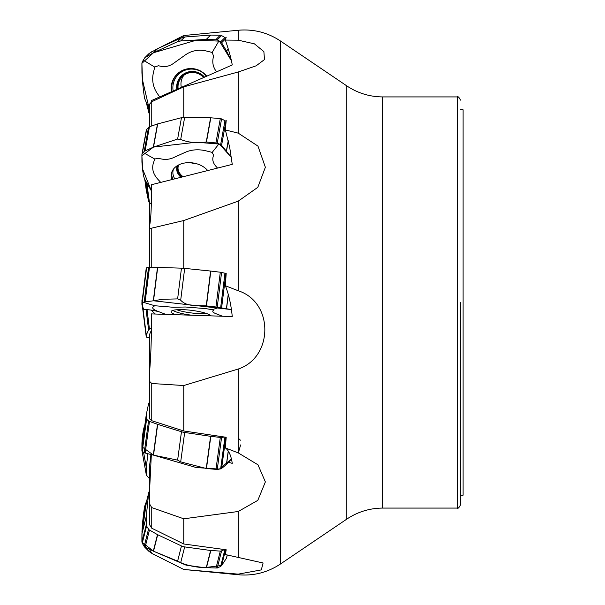 <?xml version="1.0" encoding="UTF-8"?>
<svg xmlns="http://www.w3.org/2000/svg" width="605" height="605" viewBox="0 0 605 605"><rect width="100%" height="100%" fill="white"/><g stroke="black" fill="none" stroke-linecap="round" stroke-linejoin="round"><path stroke-width="0.91" d="M183.761 117.34L183.761 86.848L238.241 71.987L256.18 65.794L264.483 59.57L263.878 51.606L254.41 43.832L238.241 40.187L225.347 40.074L226.202 37.162M183.761 268.287L183.761 220.53L238.241 201.147L257.806 187.323L265.368 167.26L257.972 146.123L238.241 133.138L225.347 129.946L226.202 120.463M149.412 549.287L151.749 553.356L183.761 569.464L238.241 574.137L261.315 569.902L263.092 562.983L225.347 554.558L226.202 549.786L183.761 543.993L183.761 518.803L238.241 511.497L257.806 500.365L265.368 481.913L257.972 464.799L238.241 452.888L225.347 447.919L226.202 437.279L183.761 430.979L183.761 385.529L238.241 369.027C273.407 357.373 273.967 302.281 238.241 290.771L225.347 285.726L226.202 273.294M149.412 202.478L149.412 228.682L183.761 220.53M151.401 330.186L149.412 334.799L149.412 378.337M183.761 543.993L151.749 528.203L151.749 507.603L183.761 518.803M151.749 528.203L149.412 524.497L149.412 503.662L151.749 507.603M151.333 454.71L149.412 493.793L149.412 503.662M150.91 454.62L149.412 467.332L149.412 490.958M183.761 37.117L183.761 35.536L238.241 30.25L238.241 40.187M151.749 51.954L156.551 49.224M158.881 48.052L183.761 35.536M151.492 52.098L151.749 51.644M151.749 125.946L151.749 101.716L183.761 86.848M151.749 267.372L151.749 228.478M149.412 126.747L149.412 104.355L151.749 101.716M149.412 267.75L149.412 226.663C151.008 219.502 151.643 205.534 151.318 184.767L232.252 164.371L229.688 147.287L225.347 129.946M225.347 40.074C228.826 50.124 231.125 58.413 232.252 64.947L151.318 100.619L151.371 102.147M183.761 430.979L151.749 420.709L151.749 383.51L183.761 385.529M151.749 420.709L149.412 418.728L149.412 381.203L151.749 383.51M225.347 285.726C228.826 294.522 231.125 304.799 232.252 316.559L151.318 313.897C151.643 335.525 151.008 355.513 149.412 373.86L149.412 381.203M460.526 302.5L460.526 504.873C459.059 507.708 457.985 508.782 457.312 508.079L457.312 96.921C457.985 96.218 459.059 97.292 460.526 100.127M460.526 109.77L463.097 109.77L463.097 495.23L460.526 495.23M225.347 447.919C228.826 450.506 231.125 455.656 232.252 463.377L228.501 462.228M143.65 309.284L141.933 304.754L141.903 302.765L146.251 268.045A2.571 0.484 7.1 0 1 146.251 268.03A2.571 0.484 7.1 0 1 146.591 267.841L148.535 267.425A2.571 0.484 7.1 0 1 149.465 267.357L157.489 267.425A2.571 0.484 7.1 0 1 157.693 267.433L181.47 268.159A9.635 1.823 7.1 0 1 184.676 268.378L210.601 271.055A2.571 0.484 7.1 0 1 210.82 271.085L220.303 272.22A2.571 0.484 7.1 0 1 221.581 272.439L224.969 273.226A2.571 0.484 7.1 0 1 225.899 273.513L226.172 273.634M225.899 273.513L221.596 307.93L231.428 309.579L153.519 300.783L162.753 299.263L177.62 298.908L181.47 268.159M221.581 272.439L217.24 307.151L220.643 307.763L224.969 273.226M217.24 307.151L206.245 305.896C197.737 305.185 187.164 307.204 180.691 300.231L177.62 298.908M157.693 267.433L153.519 300.783L144.217 301.963L148.535 267.425M146.591 267.841L142.243 302.553L144.217 301.963M155.273 314.025L151.227 310.153M221.596 307.93L220.643 307.763M141.903 302.765L146.251 268.03M222.572 316.241L215.826 313.647C212.756 312.414 212.022 311.393 213.618 310.584L212.189 309.684L205.594 308.595L185.417 307.007L173.045 307.249L154.721 305.737L153.201 306.818C151.84 308.066 153.299 309.533 157.565 311.227L165.74 314.366M210.933 315.855A20.207 3.827 -172.9 0 0 201.2 312.029A20.207 3.827 -172.9 0 0 185.985 309.813A20.207 3.827 -172.9 0 0 173.816 310.146A20.207 3.827 -172.9 0 0 171.154 311.605A20.207 3.827 -172.9 0 0 175.541 314.691M149.412 402.522A9.635 4.046 7.7 0 0 148.588 403.754L146.289 414.531A2.571 1.081 7.7 0 0 146.281 414.569A2.571 1.081 7.7 0 0 146.281 414.629L146.251 418.66A2.571 1.081 7.7 0 0 146.591 419.242L148.535 420.906A2.571 1.081 7.7 0 0 149.465 421.405L157.489 424.286A2.571 1.081 7.7 0 0 157.693 424.355L181.47 431.736A9.635 4.046 7.7 0 0 184.676 432.462L210.601 436.326A2.571 1.081 7.7 0 0 210.82 436.356L220.303 437.423A2.571 1.081 7.7 0 0 221.581 437.423L224.508 437.029M225.824 437.226L221.596 468.452L226.504 464.504L231.428 458.983L219.403 469.094L196.254 467.552L153.519 455.149L177.62 460.125L181.47 431.736M221.581 437.423L217.24 469.472L220.643 468.86L224.947 437.097M217.24 469.472L206.245 468.489L180.691 461.872L177.62 460.125M141.925 446.777L153.519 455.149L144.217 452.79L148.535 420.906M146.591 419.242L142.243 451.292L144.217 452.79M141.925 446.77L146.281 414.629L141.925 446.77L141.903 450.717L146.251 418.66M221.596 468.452L220.643 468.86M142.243 451.292L141.903 450.717M149.639 490.549L149.458 490.882A9.635 8.364 14.2 0 0 148.777 492.606A9.635 8.364 14.2 0 0 148.588 493.657L146.289 516.36A2.571 2.231 14.2 0 0 146.281 516.549L146.251 524.913A2.571 2.231 14.2 0 0 146.591 526.055L148.535 529.156A2.571 2.231 14.2 0 0 149.465 530.033L157.489 534.631A2.571 2.231 14.2 0 0 157.693 534.729L181.47 545.952A9.635 8.364 14.2 0 0 184.676 546.905L210.601 550.482A2.571 2.231 14.2 0 0 210.82 550.505L220.303 551.095A2.571 2.231 14.2 0 0 221.581 550.868L224.508 549.559M225.612 549.711L221.596 565.592L226.338 558.377M221.581 550.868L217.24 568.012L220.643 566.409L224.901 549.612M217.24 568.012L206.245 567.687C196.708 567.498 188.193 565.811 180.691 562.635L177.62 561.137L181.47 545.952M149.465 530.033L145.155 547.033L153.307 551.117L177.62 561.137M146.591 526.055L142.243 543.199L144.217 546.217L148.535 529.156M146.289 516.36L141.933 533.565L144.61 509.387L141.925 533.746L141.903 542.057L146.251 524.913M221.596 565.592L220.643 566.409M145.155 547.033L144.217 546.217M142.243 543.199L141.925 533.746L146.281 516.549M148.588 493.657L144.852 508.102M146.826 547.888L148.535 550.837A2.571 2.533 134.8 0 0 149.465 551.752L151.492 552.902M156.551 555.776L157.489 556.305A2.571 2.533 134.8 0 0 157.693 556.411L158.881 556.948M142.243 543.169L144.217 546.549L148.535 550.837M146.508 501.575L141.925 533.64M141.925 533.867L141.903 541.951M142.031 532.279L141.933 532.173C142.477 522.637 143.37 514.106 144.61 506.589L145.608 503.504L145.934 503.829M146.501 501.59L145.608 503.504M142.44 543.502L144.217 546.549M147.885 453.879L146.289 467.257A2.571 1.868 169.8 0 0 146.281 467.423L146.251 474.411A2.571 1.868 169.8 0 0 146.274 474.66A2.571 1.868 169.8 0 0 146.591 475.326L148.535 477.655A2.571 1.868 169.8 0 0 149.412 478.252M142.213 444.614L141.933 443.057C142.477 434.64 143.37 428.9 144.61 425.837L141.933 443.057L141.91 450.377M144.693 426.306L144.648 425.769M151.416 328.061L149.458 329.105A9.635 1.823 172.9 0 0 148.588 329.823L146.289 335.087A2.571 0.484 172.9 0 0 146.281 335.125L146.251 336.955A2.571 0.484 172.9 0 0 146.251 336.97A2.571 0.484 172.9 0 0 146.591 337.159L148.535 337.575A2.571 0.484 172.9 0 0 149.412 337.643M142.145 298.991L141.903 302.235M151.326 204.006L149.458 202.516A9.635 4.046 172.3 0 1 148.588 201.246L146.289 190.469A2.571 1.081 172.3 0 1 146.281 190.431A2.571 1.081 172.3 0 1 146.281 190.401M142.024 153.942L141.91 154.63L142.243 153.708M149.412 114.043A9.635 8.364 165.8 0 1 148.777 112.394L146.501 103.41M141.903 63.049L142.44 61.498L141.903 63.056M144.625 57.929L148.936 53.648A2.571 2.533 45.2 0 1 149.465 53.248L157.489 48.695A2.571 2.533 45.2 0 1 157.693 48.589L181.47 37.82A9.635 9.491 45.2 0 1 184.676 37.003L210.601 35.09A2.571 2.533 45.2 0 1 210.82 35.082L220.303 35.196A2.571 2.533 45.2 0 1 221.581 35.551L224.969 37.555A2.571 2.533 45.2 0 1 225.801 38.342M181.356 87.377A14.777 14.558 45.2 0 1 183.852 75.292M225.703 38.69L221.596 42.766L226.504 50.933L231.428 60.765L219.403 41.117L196.254 40.217L153.519 52.733L177.62 41.639L181.47 37.82M221.581 35.551L217.24 39.862L220.643 41.843L224.969 37.555M217.24 39.862L206.464 39.401L180.691 40.958L177.62 41.639M143.241 60.129L141.903 63.109L141.933 72.827C142.477 82.363 143.37 90.894 144.61 98.411L149.412 109.755L142.462 79.731L141.91 63.343L153.519 52.733L145.155 57.52L143.241 60.129L154.721 67.064L153.201 73.644C151.84 80.957 153.299 87.71 157.565 93.881L159.743 96.906M221.596 42.766L220.643 41.843M149.465 53.248L144.217 58.451M216.567 71.859L215.826 70.823C212.756 66.285 212.022 61.43 213.618 56.257L212.189 52.446L205.594 50.82C198.259 49.353 191.528 50.707 185.417 54.881L173.045 63.706C168.553 66.709 163.713 67.374 158.518 65.695L154.721 67.064M206.759 76.185A20.207 19.904 -134.8 0 0 171.442 91.748M178.127 88.799A14.777 14.558 45.2 0 1 203.635 77.561M146.251 130.589A2.571 1.868 10.2 0 1 146.274 130.34A2.571 1.868 10.2 0 1 146.591 129.674L148.535 127.345A2.571 1.868 10.2 0 1 149.465 126.732L157.489 123.964A2.571 1.868 10.2 0 1 157.693 123.904L181.47 117.695A9.635 6.995 10.2 0 1 184.676 117.325L210.601 117.801A2.571 1.868 10.2 0 1 210.82 117.809L220.303 118.58A2.571 1.868 10.2 0 1 221.581 118.943L224.969 120.66A2.571 1.868 10.2 0 1 225.899 121.416L226.073 121.658M196.716 163.773A14.777 10.724 10.2 0 1 190.817 162.707M225.899 121.416L221.596 145.329L231.428 157.474L219.403 144.081L196.254 142.228L153.519 147.075L177.62 139.059L181.47 117.695M221.581 118.943L217.24 143.06L220.643 144.655L224.969 120.66M217.24 143.06L206.245 142.001C196.708 143.362 188.193 142.515 180.691 139.452L177.62 139.059M151.409 190.938L142.674 169.226L141.91 155.787L153.519 147.075L144.217 151.341L148.535 127.345M146.591 129.674L142.243 153.791L144.217 151.341M151.409 190.93L144.61 179.163C143.37 176.1 142.477 170.36 141.933 161.943L141.903 154.706M221.596 145.329L220.643 144.655M217.535 168.077L215.826 166.209C212.756 162.639 212.022 159.002 213.618 155.311L212.189 152.399L205.594 150.721C198.259 149.11 191.528 149.617 185.417 152.248L173.045 157.852C168.553 159.735 163.713 159.871 158.518 158.26L154.721 158.994L153.201 163.728C151.84 169.022 153.299 174.096 157.565 178.959L160.711 182.407M207.742 170.549A20.207 14.671 -169.8 0 0 201.2 165.543A20.207 14.671 -169.8 0 0 185.985 162.813A20.207 14.671 -169.8 0 0 173.816 168.689A20.207 14.671 -169.8 0 0 171.555 172.879A20.207 14.671 -169.8 0 0 171.79 179.609M183.156 176.743A14.777 10.724 10.2 0 1 178.135 166.7A14.777 10.724 10.2 0 1 178.679 164.923M207.326 170.081A14.777 10.724 10.2 0 1 207.341 170.648M238.355 452.933L240.616 444.932M240.412 440.19L238.241 438.141M141.91 542.156L153.519 551.208L186 565.115L204.293 567.671L221.672 565.478M221.793 565.289L226.232 558.544M144.89 507.966L144.633 509.191M142.016 532.491L141.903 541.891M142.198 444.736L141.903 450.241M141.91 66.981L141.91 63.661M457.312 508.079L382.791 508.079L382.791 96.921C369.685 96.83 357.684 93.155 346.778 85.88L346.778 519.12L280.448 564.011L280.448 40.989C267.629 32.504 253.555 28.919 238.241 30.25M238.241 133.138L238.241 71.987M238.241 290.771L238.241 201.147M238.241 452.888L238.241 369.027M238.241 557.56L238.241 511.497M280.448 564.011C267.629 572.496 253.555 576.081 238.241 574.75L238.241 574.137M228.312 294.559L226.504 309.026M226.391 309.011L228.236 294.287M215.962 306.939L220.303 272.22M210.82 271.085L206.464 305.896M206.245 305.896L210.601 271.055M184.676 268.378L180.691 300.231M153.307 300.814L157.489 267.425M149.465 267.357L145.155 301.774M212.189 309.684L218.957 307.476M143.241 302.266L154.721 305.737M206.282 313.443A19.065 3.607 7.1 0 1 176.758 309.752M209.897 315.031A20.003 3.789 7.1 0 1 206.192 315.697M192.072 315.235A20.003 3.789 7.1 0 1 172.864 310.395M228.312 451.148L226.504 464.504M226.391 464.61L228.236 451.027M215.962 469.48L220.303 437.423M210.82 436.356L206.464 468.497M206.245 468.489L210.601 436.326M184.676 432.462L180.691 461.872M157.693 424.355L153.519 455.149M153.307 455.111L157.489 424.286M149.465 421.405L145.155 453.183M227.291 554.997L226.504 558.097M226.391 558.286L227.23 554.982M215.962 568.239L220.303 551.095M210.82 550.505L206.464 567.694M206.245 567.687L210.601 550.482M184.676 546.905L180.691 562.635M157.693 534.729L153.519 551.208M153.307 551.117L157.489 534.631M145.109 507.088L144.61 506.589M142.054 451.096L146.251 474.411M146.281 467.423L143.559 452.306M143.604 452.336L146.289 467.257M146.251 336.97L141.956 302.666L146.251 336.955M146.281 335.125L142.205 302.56L146.289 335.087M142.069 301.464L141.925 300.314M141.933 300.246L142.077 301.403M148.588 329.823L146.047 309.457M147.015 309.563L149.458 329.105M146.281 190.431L144.799 179.496L146.289 190.469M148.588 201.246L145.888 181.281M146.781 182.77L149.458 202.516M147.038 104.567L149.412 113.959M228.312 49.134L226.504 50.933M226.391 50.729L228.244 48.899M215.962 39.507L220.303 35.196M210.82 35.082L206.464 39.401M206.245 39.416L210.601 35.09M184.676 37.003L180.691 40.958M157.693 48.589L153.519 52.733M153.307 52.839L157.489 48.695M212.189 52.446L218.957 40.86M177.666 89.003A15.261 15.034 45.2 0 1 204.097 77.357M176.834 89.366A15.957 15.722 45.2 0 1 204.528 77.16A15.783 15.548 45.2 0 0 177.129 89.245M173.159 90.992A19.065 18.785 45.2 0 1 206.494 76.298M172.009 91.499A20.003 19.708 45.2 0 1 184.041 69.764M228.312 141.01L226.504 151.053M226.391 150.917L228.236 140.685M215.962 142.704L220.303 118.58M210.82 117.809L206.464 141.993M206.245 142.001L210.601 117.801M184.676 117.325L180.691 139.452M157.693 123.904L153.519 147.075M153.307 147.159L157.489 123.964M149.465 126.732L145.155 150.645M212.189 152.399L218.957 143.869M143.241 152.566L154.721 158.994M182.672 176.864A15.261 11.079 10.2 0 1 178.014 165.278M181.001 177.288A15.957 11.586 10.2 0 1 177.295 165.702M174.785 178.853A19.065 13.839 10.2 0 1 173.506 169.075M173.038 179.299A20.003 14.52 10.2 0 1 171.873 171.933M181.84 177.076A15.783 11.457 10.2 0 1 177.394 165.641M185.841 569.668L238.241 574.75M457.312 96.921L382.791 96.921M346.778 519.12C357.684 511.845 369.685 508.17 382.791 508.079M346.778 85.88L280.448 40.989M143.619 309.284C151.885 310.161 152.15 310.002 158.639 311.704M141.925 446.724L146.281 414.569M144.845 508.139L148.777 492.606M144.625 547.071L148.936 551.352M142.024 451.058L146.274 474.66M141.925 154.457L146.274 130.34"/></g></svg>
